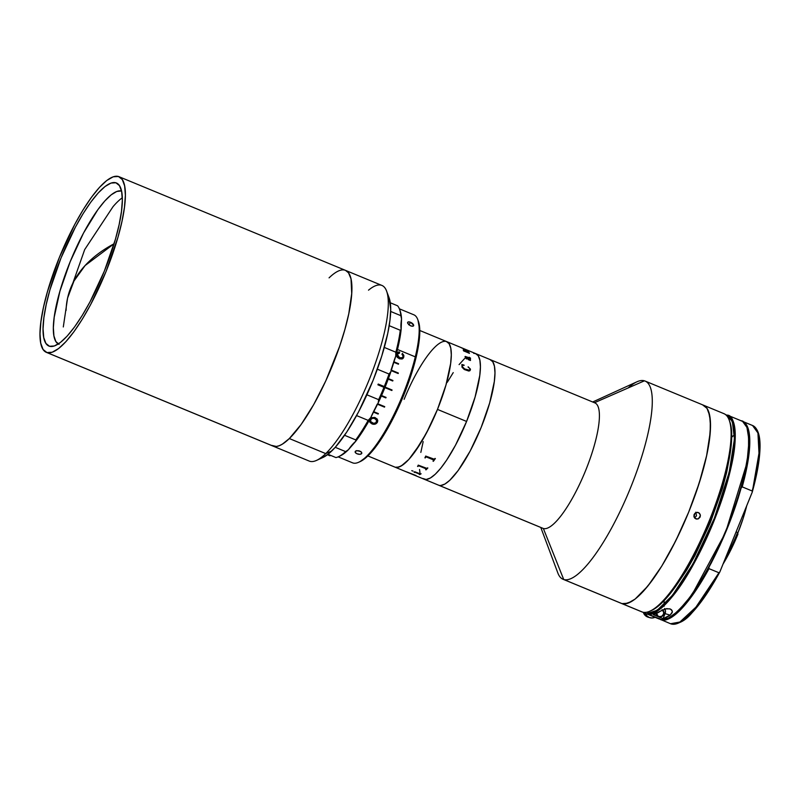 <?xml version="1.0" encoding="UTF-8"?>
<svg xmlns="http://www.w3.org/2000/svg" width="800" height="800" viewBox="0 0 800 800"><rect width="100%" height="100%" fill="white"/><g stroke="black" fill="none" stroke-linecap="round" stroke-linejoin="round"><path stroke-width="1.2" d="M85.11 265.53L73.94 281.06L67.58 298.09A210.79 116.21 12.4 0 1 85.11 265.53A210.79 116.21 12.4 0 1 114.09 243.76L85.11 265.53M66.09 310.44A210.79 116.21 12.4 0 1 67.58 298.09L63.3 326.96M115.88 182.78L111.02 183.07L105.06 186.5L98.25 192.92L90.83 202.09L83.11 213.66L75.37 227.19L61.02 257.97L49.96 289.75L46.23 304.49L43.89 317.69L43.05 328.85L43.73 337.54L45.91 343.42L49.5 346.27A88.25 22.54 112.5 0 1 48.96 346.08A88.25 22.54 112.5 0 1 61.44 256.94A88.25 22.54 112.5 0 1 115.88 182.78A88.25 22.54 112.5 0 1 116.42 182.97A88.25 22.54 112.5 0 1 103.94 272.11A88.25 22.54 112.5 0 1 49.5 346.27L54.36 345.97L60.32 342.55L67.13 336.13L74.54 326.96L82.27 315.38L90.01 301.86L104.36 271.07L115.41 239.29L119.15 224.55L121.48 211.35L122.33 200.19L121.65 191.51L119.47 185.63L115.88 182.78M345.5 270.37L348.53 272.84L351.02 278.89L351.72 293.58L348.76 313.83L344.86 329.58L339.6 346.43L325.81 380.82L313.68 404.63L301.16 424.44L289.34 438.55A95.04 24.27 112.5 0 1 272.88 446.04A95.04 24.27 -67.5 0 0 273.46 446.24L46.94 352.56A95.04 24.27 112.5 0 1 46.36 352.35A95.04 24.27 112.5 0 1 59.8 256.36A95.04 24.27 112.5 0 1 118.43 176.49A95.04 24.27 112.5 0 1 119.01 176.7A95.04 24.27 112.5 0 1 105.57 272.69A95.04 24.27 112.5 0 1 46.94 352.56L273.46 446.24A95.04 24.27 -67.5 0 0 332.09 366.38A95.04 24.27 -67.5 0 0 345.53 270.38A95.04 24.27 112.5 0 1 340.42 344A95.04 24.27 112.5 0 1 289.34 438.55L325.73 453.6L331.72 451.01A89.61 22.88 -67.5 0 0 375.95 372.94A89.61 22.88 -67.5 0 0 389.07 297.71L386.55 291A95.04 24.27 112.5 0 1 372.65 370.8A95.04 24.27 112.5 0 1 325.73 453.6A95.04 24.27 -67.5 0 0 376.81 359.06A95.04 24.27 -67.5 0 0 381.92 285.44L345.53 270.38A95.04 24.27 112.5 0 0 329.07 277.87M46.94 352.56L43.08 349.49L40.73 343.16L40 333.8L40.91 321.78L43.42 307.57L47.45 291.7L59.35 257.47L74.81 224.32L83.14 209.75L91.46 197.29L99.44 187.41L106.78 180.49L113.19 176.81L118.43 176.49L122.3 179.56L124.64 185.89L125.38 195.25L124.47 207.26L121.95 221.48L117.93 237.35L106.03 271.58L90.57 304.73L82.23 319.3L73.91 331.76L65.93 341.64L58.59 348.55L52.18 352.24L46.94 352.56M368.51 290.17A95.04 24.27 112.5 0 1 386.55 291M46.36 352.35L309.27 461.09A95.04 24.27 -67.5 0 0 325.73 453.6L289.34 438.55L282.35 444.16L279.22 445.73L276.39 446.47L271.69 445.39M325.73 453.6A95.04 24.27 112.5 0 1 316.49 460.42L323 457.45A89.61 22.88 -67.5 0 0 331.72 451.01L325.73 453.6M322.18 457.79L328.31 454.04L335.3 447.26L346.78 432.01L358.57 411.88L373.04 380.47L381.74 356.12L387.74 333.42L389.98 320.18L390.7 309.06L388.89 297.25M122.3 197.79A82.82 21.15 -67.5 0 0 113.05 206.64L84.7 249.57L67.58 298.09M58.27 344A82.82 21.15 112.5 0 1 70.87 260.02A82.82 21.15 112.5 0 1 121.37 190.97L116.76 191.47L111.17 194.85L104.81 200.97L97.9 209.6L83.54 233.02L70.22 261.63L59.93 291.16L54.21 317.19L53.36 327.66L53.91 335.86L55.84 341.51L59.08 344.38M540.8 527.46L557.85 573A107.26 27.39 -67.5 0 0 563.73 579.52L543.36 528.5A67.89 17.34 112.5 0 1 542.55 528.16M628.15 387.95A107.26 27.39 112.5 0 1 644.42 380.82L594.46 402.73L644.42 380.82A107.26 27.39 -67.5 0 0 636.93 381.8L592.69 401.99M438.94 485.31A67.89 17.34 112.5 0 1 438.53 485.16A67.89 17.34 -67.5 0 0 438.94 485.31L543.36 528.5L438.94 485.31A67.89 17.34 -67.5 0 0 480.82 428.26A67.89 17.34 -67.5 0 0 490.42 359.7A67.89 17.34 112.5 0 1 480.82 428.26A67.89 17.34 112.5 0 1 438.94 485.31L424.39 479.29L438.94 485.31M422.87 478.49L426.14 479.48L430.32 478.04L435.26 474.24L440.76 468.21L446.61 460.19L455.55 445.13L466.59 421.45L437.48 409.41L426.44 433.09L414.54 452.39L408.84 459.45L403.6 464.39L399.02 467.02L395.27 467.25A67.89 17.34 -67.5 0 0 437.15 410.2A67.89 17.34 -67.5 0 0 446.75 341.64A67.89 17.34 112.5 0 1 437.48 409.41A67.89 17.34 112.5 0 1 394.86 467.1A67.89 17.34 -67.5 0 0 395.27 467.25L367.9 455.93L395.27 467.25L397.03 467.44L401.21 466L408.84 459.45L420.48 443.49L429.35 427.44L437.48 409.41L466.59 421.45L475.09 397L479.76 375.51L480.41 366.93L479.89 360.24L478.21 355.72L475.45 353.53A67.89 17.34 112.5 0 1 475.86 353.68A67.89 17.34 112.5 0 1 466.27 422.24A67.89 17.34 112.5 0 1 424.39 479.29A67.89 17.34 112.5 0 1 423.97 479.14L542.95 528.35A67.89 17.34 -67.5 0 0 543.36 528.5A67.89 17.34 -67.5 0 0 585.24 471.45A67.89 17.34 -67.5 0 0 594.84 402.88L490.42 359.7A67.89 17.34 112.5 0 0 490.01 359.55L492.77 361.74L494.44 366.26L494.97 372.95L494.32 381.53L489.65 403.02L481.15 427.47L470.11 451.15L458.21 470.46L449.82 480.26L444.88 484.06L440.7 485.5L444.88 484.06L449.82 480.26L458.21 470.46L470.11 451.15L481.15 427.47L489.65 403.02L494.32 381.53L494.97 372.95L494.44 366.26L492.77 361.74L490.01 359.55M594.43 402.74A67.89 17.34 112.5 0 1 585.57 470.66A67.89 17.34 112.5 0 1 543.36 528.5L563.73 579.52A107.26 27.39 -67.5 0 0 630.41 488.13A107.26 27.39 -67.5 0 0 644.42 380.82A107.26 27.39 112.5 0 1 645.07 381.05A107.26 27.39 112.5 0 1 629.9 489.38A107.26 27.39 112.5 0 1 563.73 579.52A107.26 27.39 112.5 0 1 563.08 579.28L621.31 603.37A107.26 27.39 -67.5 0 0 621.96 603.6L563.73 579.52L621.96 603.6L624.73 603.9L631.34 601.63L635.11 599.08L647.83 586.1L661.79 566.06L675.8 540.71L688.64 512.21L699.22 483.03L706.61 455.67L710.2 432.5L710.3 420.38L708.55 411.49L707.01 408.36L702.64 404.9A107.26 27.39 112.5 0 1 703.3 405.13A107.26 27.39 112.5 0 1 688.13 513.47A107.26 27.39 112.5 0 1 621.96 603.6A107.26 27.39 -67.5 0 0 688.13 513.47A107.26 27.39 -67.5 0 0 703.3 405.13L723.92 413.66A107.26 27.39 -67.5 0 1 708.75 521.99A107.26 27.39 -67.5 0 1 642.58 612.13A107.26 27.39 112.5 0 1 641.3 611.6M620.68 603.07L642.58 612.13L620.68 603.07M465.49 357.75A67.89 17.34 112.5 0 1 465.5 357.73A67.89 17.34 -67.5 0 0 465.49 357.75L466.83 358.79L465.32 357.93L465.22 356.44L470.04 358.1L469.21 357.36A67.89 17.34 -67.5 0 0 469.19 357.23L470.51 358.12L470.3 360.47L468.28 359.63L466.94 357.2L465.52 356.77L465.49 357.75M407.68 323.28A3.39 1.57 -149.6 0 1 407.68 322.35A3.39 1.57 -149.6 0 1 409.81 322.03L410.52 322.28L409.09 324.73L410.52 322.28L411.25 322.63A3.39 1.57 -149.6 0 1 413.54 325.79A70.6 18.03 -67.5 0 1 413.58 325.83L413.58 325.83A70.6 18.03 -67.5 0 0 413.54 325.78A3.39 1.57 -149.6 0 1 412.69 326.24M437.48 409.41L445.98 384.96L450.65 363.47L451.3 354.88L450.77 348.2L449.1 343.68L446.34 341.49L449.1 343.68L450.77 348.2L451.3 354.88L450.65 363.47L445.98 384.96L437.48 409.41M404.13 399.33A67.89 17.34 112.5 0 1 446.75 341.64L490.42 359.7M367.89 455.94L423.97 479.14A67.89 17.34 -67.5 0 0 466.59 421.45A67.89 17.34 -67.5 0 0 475.86 353.68M465.04 351.17L468.78 352.59A67.89 17.34 -67.5 0 0 468.74 352.5L469.09 352.65A67.89 17.34 112.5 0 1 469.42 353.39L469.07 353.25A67.89 17.34 -67.5 0 0 469.03 353.15L464.17 351.09A67.89 17.34 112.5 0 1 464.23 351.25L463.88 351.1A67.89 17.34 -67.5 0 0 463.83 350.97L463.44 350.54A67.89 17.34 -67.5 0 0 463.43 350.5L464.54 350.96L463.49 349.77L468.19 351.57A67.89 17.34 -67.5 0 0 468.13 351.46L468.49 351.61A67.89 17.34 112.5 0 1 468.87 352.23L468.52 352.09A67.89 17.34 -67.5 0 0 468.47 352.01L463.86 350.04L465.04 351.17M470.47 369.52L469.97 370.67L468.8 371.04L464.33 369.53L462 367.21L461.89 364.52L464.06 365.11L462.28 365.65L462.09 366.42L464.67 368.95L469.6 370.25L469.99 368.82L468.2 366.82L470.47 369.52M423.18 441.61L420.83 452.41M419.54 469.49L419.95 472.57M475.45 353.53L473.69 353.34M464.58 358.58L459.08 364.61M453.23 372.62L447.25 382.32M461.2 347.69L464.94 349.37M470.5 360.44L470.13 358.52M466.8 358.89L465.4 356.86M470.17 358.01L465.01 356.72M470.44 358.51L469.18 357.25M470.42 359.78L468.37 359.26L467.3 357.38M466.83 358.79L466.32 358.86M433.03 461.14L433.38 461.28A67.86 17.33 -67.5 0 0 435.35 458.56A67.89 17.34 112.5 0 1 433.38 461.3L433.38 461.28A67.86 17.33 -67.5 0 0 435.35 458.56A67.89 17.34 112.5 0 1 433.38 461.3L433.02 461.15A67.89 17.34 -67.5 0 0 433.6 460.37L433.68 460.22M433.6 459.96L426.44 456.99L433.6 459.96M424.9 457.77L425.24 457.92A67.86 17.33 -67.5 0 0 425.82 457.14A67.89 17.34 112.5 0 1 425.24 457.94L424.88 457.79A67.89 17.34 -67.5 0 0 425.17 457.41L425.64 456.13A67.89 17.34 -67.5 0 0 425.69 456.06L434.41 459.25A67.89 17.34 -67.5 0 0 435 458.41L435.35 458.56M418.2 465.16L418.2 465.18A67.89 17.34 -67.5 0 0 418.25 465.13L426.95 468.43A67.89 17.34 -67.5 0 0 427.49 467.86L427.84 468A67.89 17.34 112.5 0 1 426.03 469.85A67.86 17.33 -67.5 0 0 427.83 468M425.7 469.69L425.68 469.7A67.89 17.34 -67.5 0 0 426.21 469.18L426.28 469.08M426.03 468.79L419.03 465.89L426.03 468.79M418.84 465.83L426.02 468.81L418.84 465.83M417.56 466.32L417.9 466.46A67.86 17.33 -67.5 0 0 418.42 465.95A67.89 17.34 112.5 0 1 417.89 466.49L417.54 466.34A67.89 17.34 -67.5 0 0 417.8 466.09L418.1 465.67M406.31 471.81A67.86 17.33 -67.5 0 0 406.35 471.82L406.34 471.84A67.89 17.34 112.5 0 1 406.26 471.82L405.91 471.67A67.89 17.34 -67.5 0 0 406.69 471.9L415.57 475.35A67.89 17.34 -67.5 0 0 415.66 475.35L416.02 475.5A67.89 17.34 112.5 0 1 415.61 475.47A67.86 17.33 -67.5 0 0 415.95 475.47M410.76 473.62L410.58 473.54A67.86 17.33 -67.5 0 0 410.87 473.61L415.62 475.45L410.86 473.64A67.89 17.34 112.5 0 1 410.57 473.57L414.41 475.16A67.86 17.33 -67.5 0 0 414.83 475.3M414.16 475.05L414.58 475.21A67.89 17.34 -67.5 0 0 414.66 475.23L415.01 475.37A67.89 17.34 112.5 0 1 414.4 475.18L414.05 475.04A67.89 17.34 -67.5 0 0 414.12 475.06L414.15 475.07A67.86 17.33 112.5 0 1 414.06 475.01L406.85 472.02M406.91 472.05L410.22 473.42A67.89 17.34 -67.5 0 0 410.51 473.49L406.94 472.02A67.89 17.34 112.5 0 1 406.8 471.99L406.81 471.96A67.86 17.33 -67.5 0 0 406.95 472L410.56 473.47M411.76 470.66L413.13 471.13M419.51 473.99L414.88 472.24A67.89 17.34 112.5 0 1 414.48 472.44L414.13 472.29A67.89 17.34 -67.5 0 0 414.32 472.2L414.58 471.73A67.89 17.34 -67.5 0 0 414.62 471.71L420.34 473.9A67.89 17.34 -67.5 0 0 420.76 473.65L421.11 473.8A67.89 17.34 112.5 0 1 419.67 474.59L419.32 474.44A67.89 17.34 -67.5 0 0 419.72 474.24L419.51 473.99M414.16 472.28L414.49 472.41A67.86 17.33 -67.5 0 0 414.89 472.22L419.73 474.21M419.35 474.42L419.68 474.56A67.86 17.33 -67.5 0 0 421.09 473.79M469.96 370.68L470.32 368.94L468.02 366.99M464.12 365.39L461.88 364.54M469.95 369.98L467.82 370.21L464.66 368.96L462.45 367.25L462.27 365.67M464.3 350.84L463.44 350.53M468.17 351.56L463.2 349.88M468.84 352.22A67.86 17.33 -67.5 0 0 468.47 351.63L468.16 351.5M468.77 352.61L463.61 350.04M469.4 353.38A67.86 17.33 -67.5 0 0 469.08 352.67L468.76 352.54M470.43 359.76L469.66 358.32L467.29 357.35L468.38 359.23L470.43 359.76M361.38 452.15A3.39 1.71 13.6 0 1 361.77 453.27A3.39 1.71 13.6 0 1 361.5 453.73A3.39 1.71 13.6 0 1 357.87 454.09L356.42 453.49A3.39 1.71 13.6 0 1 355.17 451.68A3.39 1.71 13.6 0 1 355.43 451.22L355.43 451.22A3.39 1.71 13.6 0 1 356 450.87L359.07 450.86L361.27 452.03L361.82 453.29L360.03 454.35L356.82 453.7L355.19 452.35L355.98 450.87M361.5 453.73L361.74 452.75L361.5 453.73M378.31 413.57A79.83 20.39 -67.5 0 1 378.11 413.95L373.32 412.06L378.14 414.06A80.11 20.46 112.5 0 0 378.38 413.6L373.54 411.6A80.11 20.46 112.5 0 0 377.23 404.13M377.7 403.75L384.73 406.65A80.11 20.46 112.5 0 1 384.5 407.14L377.44 404.21M386.01 397.39A79.83 20.39 -67.5 0 1 385.8 397.86L381.33 396.03L385.86 397.91A80.11 20.46 112.5 0 0 386.07 397.41L381.54 395.54L386.07 397.41M385.1 387.12L392.06 389.99A80.11 20.46 112.5 0 1 391.85 390.5L384.89 387.62M392.74 381L388.21 379.12L392.74 381A80.11 20.46 112.5 0 0 392.93 380.49L388.39 378.66L392.85 380.5A79.83 20.39 -67.5 0 1 392.68 380.97M388.4 378.62L392.93 380.49L388.4 378.62M391.29 370.11L398.35 373.04A80.11 20.46 112.5 0 1 398.18 373.53L391.16 370.63M398.37 364.18A79.83 20.39 -67.5 0 0 398.49 363.78L393.76 361.72L398.58 363.72A80.11 20.46 112.5 0 1 398.44 364.21L393.6 362.21A80.11 20.46 112.5 0 1 391.07 370.02M338.14 456.86L352.58 462.84A80.11 20.46 -67.5 0 0 384.72 431.83A80.11 20.46 -67.5 0 0 415.3 356.86L397.48 349.49L415.3 356.86A80.11 20.46 112.5 0 1 358.66 462.28L360.29 461.53A78.75 20.11 -67.5 0 0 415.97 357.91L415.3 356.86L415.97 357.91A78.75 20.11 -67.5 0 0 418.35 321.16A78.75 20.11 -67.5 0 0 418.02 320.36L419.78 330.46L418.48 345.62L412.25 371.4L404.71 392.77L395.43 413.84L381.73 438.36L374.9 448.01L368.43 455.41L359.96 461.68M359.07 450.86L360.51 451.46M399.64 358.84L397.24 357.32L396.26 355.32L396.81 352.93L398.49 351.97L399.55 352.01L399.54 353.09L397.89 353.29L397.14 354.82L398.55 357.18L401.15 358.07L402.54 357.55L403.07 356.01L401.96 354.29L402.43 353.4L403.9 355.51L403.24 358.18L402.13 358.95L399.64 358.84M369.74 419.59L371.51 417.7L374.6 417.43L377.16 418.99L377.65 421.69L375.71 423.92L372.55 424.09L369.86 422.25L369.74 419.59M411.41 326.11L409.03 324.88L407.54 322.74L408.15 321.92L410.52 322.28L413.73 325.3L412.34 326.25L409.97 325.51M398.49 363.78L393.73 361.82L398.49 363.78M418.35 321.16L417.72 319.48A80.11 20.46 112.5 0 1 415.3 356.86A80.11 20.46 -67.5 0 0 413.82 314.79L399.37 308.82M402.03 359.04L403.75 357.06L402.32 353.5L403.52 354.85L403.85 356.96L402.82 358.58L399.29 358.71M402.43 353.4L403.85 356.96L402.91 358.51M402.37 357.7L399.47 357.79L402.43 357.66L403 356.66M402.43 357.64L399.47 357.79L397.21 354.29L399.57 357.7L398.07 356.99L397.08 355.46L397.65 353.48M399.54 353.09L397.1 354.39L397.71 353.43L397.21 354.29M399.44 353.19L399.44 352.11L397.03 352.65M396.39 353.85L397.12 352.56L399.55 352.01L397.06 352.62M369.48 421.09L371.81 423.82L369.48 421.07L369.9 419.27M375.09 418.74L373.13 418.25L371.47 418.79L370.53 420.11L370.67 421.59L373.45 423.28L375.76 422.86L376.75 420.46L375.09 418.74M376.53 422L376.79 420.68L374.81 418.5L376.78 420.61M369.46 420.47L370.54 422.91L374.14 424.16L376.92 422.85L377.73 420.16M370.66 421.46L370.86 419.26L373.11 418.13L375.8 419.05L376.8 420.86M375.33 417.68L377.76 420.34L377.36 422.36C376 424.28 374.15 424.77 371.81 423.82L371.8 423.69C374.15 424.63 376 424.14 377.35 422.23L377.75 420.28M391.79 390.47A79.83 20.39 -67.5 0 0 391.99 389.97M377.46 404.16L384.46 407.06A79.83 20.39 -67.5 0 0 384.67 406.63M398.12 373.51A79.83 20.39 -67.5 0 0 398.26 373.07L391.27 370.18M328 454.29L335.94 457.58A82.82 21.15 -67.5 0 0 345.62 451.61L335.24 447.32L345.62 451.61A82.82 21.15 112.5 0 1 338.42 456.74A82.82 21.15 112.5 0 1 335.94 457.58L328 454.29M400.1 310.76L401.54 318.95L400.82 315.66L390.67 311.46L400.82 315.66L401.54 318.95A40.73 10.4 -67.5 0 0 401.16 329.28L400.28 330.26L389.19 325.68L400.28 330.26A82.82 21.15 112.5 0 1 395.85 352.21A82.82 21.15 -67.5 0 0 400.28 330.26L401.16 329.28L401.54 318.95A81.46 20.8 -67.5 0 0 400.11 310.78L399.48 309.11A82.82 21.15 112.5 0 1 400.82 315.66A82.82 21.15 -67.5 0 0 397.57 305.79L390.28 302.77L397.57 305.79A82.82 21.15 112.5 0 1 399.48 309.11M384.3 347.43L395.85 352.21L395.75 356.09L399.2 341.83L401.16 329.28A81.46 20.8 -67.5 0 1 395.75 356.09A40.73 10.4 -67.5 0 0 390.93 371.55L395.75 356.09L395.85 352.21L384.3 347.43M330.01 455.79L327.44 454.72L330.01 455.79M368.17 420.38L356.58 415.59L368.17 420.38A82.82 21.15 112.5 0 1 355.75 439.91A82.82 21.15 -67.5 0 0 368.17 420.38L370.8 417.53L368.17 420.38M344.57 435.29L355.75 439.91L355.64 441.39A81.46 20.8 -67.5 0 0 370.8 417.53L378.22 402.86A40.73 10.4 -67.5 0 0 370.8 417.53L363.18 430.53L355.64 441.39A40.73 10.4 -67.5 0 0 348.46 449.67L345.62 451.61L348.46 449.67L355.64 441.39L355.75 439.91L344.57 435.29M377.91 384.8L384.15 387.39L384.46 386.64L383.98 387.31A82.82 21.15 112.5 0 1 378.64 399.66L366.91 394.81L378.64 399.66L378.22 402.86L390.93 371.55L389.05 374.03L377.33 369.19L389.05 374.03A82.82 21.15 112.5 0 1 384.28 386.56A82.82 21.15 -67.5 0 0 389.05 374.03L390.93 371.55A81.46 20.8 -67.5 0 1 378.22 402.86L378.64 399.66A82.82 21.15 -67.5 0 0 383.98 387.31L377.91 384.8A82.82 21.15 -67.5 0 0 378.22 384.05L384.46 386.64L378.22 384.05M338.42 456.74L340.05 455.99A81.46 20.8 -67.5 0 0 348.46 449.67L342.05 454.92L339.2 456.35M358.49 450.73L359.11 450.88M360.89 451.58L356.77 450.6M408.48 324.51L411.21 326.09M698.39 512.57L700.17 514.38L700.17 516.97L698.37 518.83L696.46 519.05L694.08 517.06L694.82 513.36L697.14 512.33L698.39 512.57L699.46 513.29L700.42 515.67L698.37 518.83L695.84 518.86L694.78 518.14L693.9 516.43L694.1 514.47L695.88 512.61L698.39 512.57L697.14 512.33M723.26 413.43A107.26 27.39 112.5 0 1 729.15 419.95A107.26 27.39 112.5 0 1 708.23 523.25A107.26 27.39 112.5 0 1 650.07 611.14A107.26 27.39 112.5 0 1 642.58 612.13A107.26 27.39 -67.5 0 1 641.93 611.9L621.31 603.37A107.26 27.39 112.5 0 0 621.96 603.6L627.87 603.24L635.11 599.08L643.39 591.28L652.4 580.13L661.79 566.06L671.2 549.62L680.26 531.44L688.64 512.21L696 492.68L702.07 473.58L706.61 455.67L709.45 439.63L710.48 426.07L709.65 415.51L707.01 408.36L702.64 404.9M650.07 611.14L651.7 610.4A105.9 27.04 -67.5 0 0 709.13 523.62A105.9 27.04 -67.5 0 0 729.77 421.62L730.89 425.66L731.7 436.09L729.51 457.13L725.85 473.97L720.58 492.33L710.14 521.14L697.46 549.28L688.29 566.45L678.97 581.59L669.84 594.09L661.27 603.5L653.57 609.43L650.14 611.02M694.49 517.8L696.5 515.87L695.79 512.19M697.1 519.1L695.84 518.86M737.74 533.28A58.93 15.05 -67.5 0 0 746.7 505.82L743.12 518.47L737.54 533.76M723.03 564.11A60.96 15.57 -67.5 0 0 737.93 534.18L737.17 533.51A62.32 15.91 112.5 0 1 725.46 558.13A62.32 15.91 -67.5 0 0 737.17 533.51A62.32 15.91 -67.5 0 0 737.57 532.5L736.11 531.9L737.57 532.5A62.32 15.91 112.5 0 1 737.17 533.51L737.86 533.82L737.57 532.5L737.93 534.18L734.56 542.04L723.03 564.11M747.07 427.83L748.56 433.96L748.55 451.48L744.59 474.73L741.22 487.91L742.21 486.87L752.16 490.99L752.27 492.06L719.78 572.07L718.95 572.76L709.01 568.65A107.26 27.39 112.5 0 1 660.61 619.62L670.91 617.74L683.76 606.34L709.01 568.65L709.02 567.21L702.12 579.32M695.2 590.2L688.4 599.62M675.73 613.31L670.13 617.3M741.22 487.91L742.21 486.87L749.7 445.31L748.4 429.44L742.6 421.39A107.26 27.39 112.5 0 1 742.21 486.87L752.16 490.99A107.26 27.39 -67.5 0 0 752.55 425.5L758.35 433.55L759.65 449.42L752.34 491.69L759.24 458.13L757.9 432.13M732.89 422.89L733.58 422.54M733.17 435.78L731.68 437.33M742.11 421.2L752.55 425.5C759.19 428.77 760.3 439.25 760 448.35C759.64 460.19 757.07 474.76 752.26 492.07L752.34 491.69M659.47 619.03L670.56 623.74A107.26 27.39 -67.5 0 0 718.95 572.76L693.71 610.46L680.85 621.85L670.56 623.74C678.09 624.62 685.24 620.98 692 612.8C700.91 603.29 710.17 589.71 719.78 572.06L718.95 572.76L709.01 568.65L709.02 567.21M664.14 600.63L664.1 602.78M664.14 605.62L664.16 606.25M679.02 622.83L699.66 603.69L719.6 572.35M686.65 617.82L699.32 604.13L713.04 583.84M719.94 571.72L752.14 492.43M755.51 479.25L757.97 467.02M759.47 456L759.97 446.42M759.47 438.48L757.98 432.35M669.82 608.84L665.28 608.89L660.42 611.14L666.73 608.63L670.32 609.02L672.24 610.91L672.2 612.64L670.13 615.15A107.26 27.39 112.5 0 1 663.03 618.66L653.32 614.65A107.26 27.39 -67.5 0 0 660.42 611.14L653.32 614.65L663.03 618.66L665.07 613.62A5.43 5.25 106.8 0 0 664.87 608.99M670.32 609.02L671.66 609.93L672.36 611.82L670.13 615.15L665.07 613.62L665.39 610.49L664.61 608.55M659.74 618.88L645.58 613.38L644.87 612.45L645.4 612.43L645.29 613.1M725.81 414.82L728.04 415.37A107.26 27.39 112.5 0 1 713.77 521.5A107.26 27.39 112.5 0 1 647.91 614.09L648.25 611.85L647.63 613.39L653.74 612.21L661.07 607.38L669.36 599.07L678.28 587.59L687.52 573.38L696.72 556.95L705.54 538.94L713.66 520L720.76 500.85L726.58 482.2L730.91 464.75L733.58 449.15L734.5 435.98L733.62 425.74L730.99 418.81L726.7 415.44L732.35 421.4L734.44 438.96L729.2 472.26L714.36 518.23L693.11 563.68L672.49 595.31L657.18 610.3L647.63 613.39L647.91 614.09C652.39 616.02 660.71 609.97 672.89 595.94C686.52 579.27 700.55 553.45 714.98 518.47C728.09 483.52 734.82 456.95 735.17 438.78C734.97 423.13 732.38 415.24 727.39 415.13A107.26 27.39 112.5 0 1 728.04 415.37L727.39 415.13M729.91 454.75L726.72 472.19L722.49 488.23L710.4 522.49L694.94 555.6L686.62 570.23L675.2 587.04M659.85 618.7L659.16 619L645.58 613.38M668.29 618.23L675.63 613.4L683.91 605.09L692.84 593.61L702.08 579.4L711.28 562.97L720.1 544.96L731.91 516.43L738.4 497.44M741.14 488.22L747.02 462.7M748.14 455.17L749.05 442.01M748.84 436.49L747.08 427.86M661.5 619.71L661.5 619.71A107.26 27.39 -67.5 0 0 727.36 527.12A107.26 27.39 -67.5 0 0 741.63 420.99L740.98 420.75C745.96 420.86 748.56 428.75 748.75 444.4C748.4 462.57 741.67 489.13 728.56 524.09C714.13 559.07 700.11 584.89 686.47 601.56C674.3 615.59 665.97 621.64 661.5 619.71L647.91 614.09L661.7 619.75M668.11 618.31L678.13 611.16L691.91 594.91L725.6 532.41L747 462.78L749.04 440.41L746.98 427.61M663.03 618.66L670.13 615.15L665.07 613.62L663.03 618.66M647.68 617.02L649.43 617.55L647.68 617.02A7.47 7.22 106.8 0 0 648.13 617.18L643.33 612.31A7.47 7.22 106.8 0 0 647.68 617.02A7.47 7.22 -73.2 0 1 643.36 612.32M644.98 612.32L647.04 616.04L649.43 617.55A7.47 7.22 -73.2 0 1 645.22 613.2M656.36 613.14L658.55 616.77A4.07 3.94 -73.2 0 1 656.08 613.68A4.07 3.94 106.8 0 0 658.55 616.77L658.71 616.54A3.8 3.67 -73.2 0 1 656.39 613.53M662.35 609.98A3.8 3.67 -73.2 0 1 658.71 616.54L661.53 616.41L663.48 614.28L663.64 612.08L662.02 609.74M658.55 616.77A4.07 3.94 106.8 0 0 662.59 609.86A4.07 3.94 -73.2 0 1 658.55 616.77M649.43 617.55L652.21 618L655.01 617.29A7.47 7.22 -73.2 0 1 649.43 617.55M119.01 176.7L345.53 270.38M645.07 381.05L703.3 405.13M419.78 330.48L446.75 341.64M729.15 419.95L729.77 421.62M645.54 613.37L644.09 612.42M661.63 619.74C673.09 619.75 687.82 604.18 705.82 573.03C724.08 540.06 737.18 506.56 745.11 472.53C747.38 462.22 748.68 453.18 749.03 445.41C749.62 431.67 747.15 423.53 741.63 420.99L728.04 415.37M658.29 616.7L658.8 616.85M648.13 617.18L649.88 617.7"/></g></svg>
